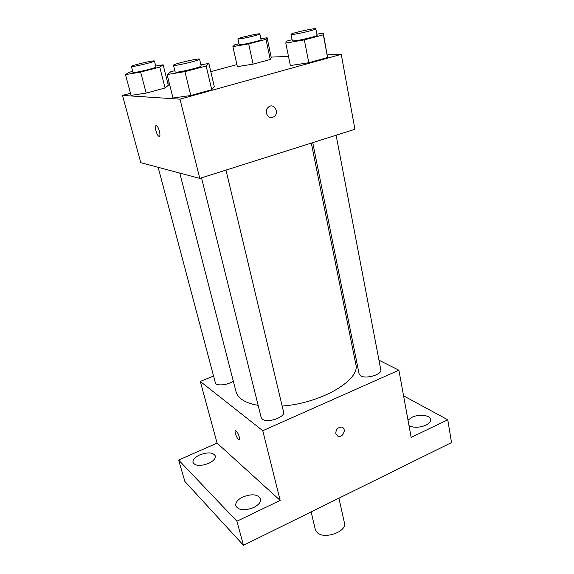 <?xml version="1.0" encoding="UTF-8"?>
<svg xmlns="http://www.w3.org/2000/svg" width="574" height="574" viewBox="0 0 574 574"><rect width="100%" height="100%" fill="white"/><g stroke="black" fill="none" stroke-linecap="round" stroke-linejoin="round"><path stroke-width="0.86" d="M311.137 511.893L315.327 529.608L317.128 532.529C324.131 539.84 347.248 531.653 344.429 522.943L338.933 498.167M403.572 395.838L447.763 419.788L451.516 442.583L243.476 545.3L184.885 481.471L178.636 460.061L217.08 443.114L280.169 500.413L236.911 521.221L243.476 545.3M447.763 419.788L411.156 437.402L398.894 370.208L262.77 430.708L280.169 500.413M335.826 433.7C335.79 429.574 337.67 427.386 341.465 427.113C346.739 427.781 343.546 437.61 338.452 436.398L335.826 433.7M253.643 507.56C244.51 510.989 238.562 510.415 235.792 505.838C235.304 502.573 237.643 499.617 242.831 496.976C251.893 493.59 257.805 494.2 260.567 498.799C261.062 501.977 258.759 504.898 253.643 507.56M208.549 463.426C200.477 466.353 195.289 466.052 193 462.508C192.613 459.774 194.88 457.227 199.809 454.866C207.824 451.968 212.976 452.298 215.272 455.856C215.666 458.518 213.428 461.044 208.549 463.426M236.911 521.221L178.636 460.061M262.77 430.708L200.297 381.445L217.08 443.114M200.297 381.445L213.557 376.02M408.014 420.168L411.953 417.298C418.848 413.832 430.156 415.067 430.593 419.422C430.816 421.538 429.223 423.461 425.8 425.198C419.35 427.788 413.754 427.939 409.011 425.657M179.777 173.068L236.022 391.69C236.732 394.453 238.511 396.914 241.345 399.081C245.256 402.015 250.86 404.11 258.156 405.366M282.157 406.04C321.325 403.343 360.838 379.723 355.801 364.26L311.316 143.077M352.285 346.782L353.828 347.564M378.976 360.199L398.894 370.208M201.524 177.832L261.177 417.52L262.289 419.099C267.147 423.454 285.515 417.276 283.57 411.974L225.977 170.098M312.737 142.625L359.123 373.947L360.781 375.87C366.169 379.285 382.284 374.442 380.813 369.871L336.113 135.227M233.281 381.036C228.201 385.19 215.838 386.345 215.343 382.743L158.144 167.307M236.215 431.009C238.353 432.631 240.728 440.308 238.856 439.512C236.883 439.081 233.618 429.883 235.749 430.73L236.215 431.009M342.972 427.795C346.337 430.235 342.556 437.438 338.452 436.398L337.232 435.896M327.345 54.889L341.243 54.343L354.919 129.272L199.774 178.392L140.788 162.693L122.484 95.413L130.492 93.261M341.243 54.343L179.999 99.166L199.774 178.392M266.415 113.265C265.97 110.595 266.731 108.464 268.689 106.879C274.236 102.595 279.739 113.143 273.906 116.773C270.368 118.438 267.871 117.268 266.415 113.265C267.871 117.268 270.368 118.438 273.906 116.773L273.906 116.773C279.732 113.143 274.228 102.595 268.689 106.879M271.229 57.472L270.239 59.481L253.091 64.13L237.363 66.62L253.091 64.13L270.239 59.481L271.229 57.472L267.089 37.726L265.999 39.348L248.678 43.868L232.886 46.63L234.63 44.872L238.971 43.746M214.303 86.595L211.749 89.688L190.776 95.506L173.018 98.01L190.776 95.506L211.749 89.688L214.303 86.595L208.871 63.456L206.159 66.01L184.928 71.657L167.091 74.534L170.715 71.793L174.862 70.695M271.158 57.099L288.492 56.417M167.795 83.216L169.187 82.843M210.794 71.635L236.911 64.604M179.999 99.166L122.484 95.413M327.424 55.305L327.596 57.515L308.798 62.738L290.351 65.558L308.798 62.738L327.596 57.515L323.255 33.105L323.327 34.827L304.328 39.886L285.773 43.05L286.541 41.156L292.101 39.685M168.318 85.289L165.075 87.987L146.176 93.11L131.051 95.356L146.176 93.11L165.075 87.987L168.318 85.289L163.131 64.805L159.759 67.086L140.652 72.073L125.476 74.613L129.559 72.18L132.673 71.37M156.279 125.684L156.537 125.763C159.02 126.782 161.409 137.76 158.833 136.239C156.53 135.342 154.04 125.11 156.279 125.684C154.047 125.11 156.53 135.342 158.833 136.232L158.833 136.239M159.314 136.303L158.833 136.232M155.733 66.06L163.131 64.805M131.367 66.433L132.946 72.389L133.541 72.511C136.992 72.633 156.867 67.71 155.963 66.964L154.442 61.016C154.7 59.933 130.628 65.58 131.367 66.433L131.955 66.534C135.399 66.577 155.324 61.676 154.442 61.016M159.759 67.086L165.075 87.987M140.652 72.073L146.176 93.11M125.476 74.613L131.051 95.356M260.905 38.824L267.089 37.726M237.901 38.91L239.171 44.636L240.205 44.729C244.502 44.521 261.859 40.309 261.084 39.671L259.864 33.931C260.144 32.933 237.234 38.128 237.901 38.91L238.935 38.975C243.225 38.702 260.625 34.505 259.864 33.931M265.999 39.348L270.239 59.481M248.678 43.868L253.091 64.13M232.886 46.63L237.363 66.62M200.893 64.769L208.871 63.456M173.499 65.242L175.178 71.98L176.053 72.159C180.458 72.288 202.199 66.9 201.173 65.938L199.565 59.194C199.824 57.823 172.652 64.123 173.499 65.242L174.374 65.393C178.765 65.429 200.57 60.055 199.565 59.194M206.159 66.01L211.749 89.688M184.928 71.657L190.776 95.506M167.091 74.534L173.018 98.01M316.87 34.218L323.255 33.105M291.025 34.34L292.324 40.79L293.809 40.919C299.162 40.646 317.931 36.112 317.078 35.301L315.844 28.829C316.138 27.588 290.265 33.342 291.025 34.34L292.51 34.433C297.863 34.081 316.683 29.554 315.844 28.829M323.327 34.827L327.596 57.515M304.328 39.886L308.798 62.738M285.773 43.05L290.351 65.558M239.408 439.268L238.856 439.512"/></g></svg>

